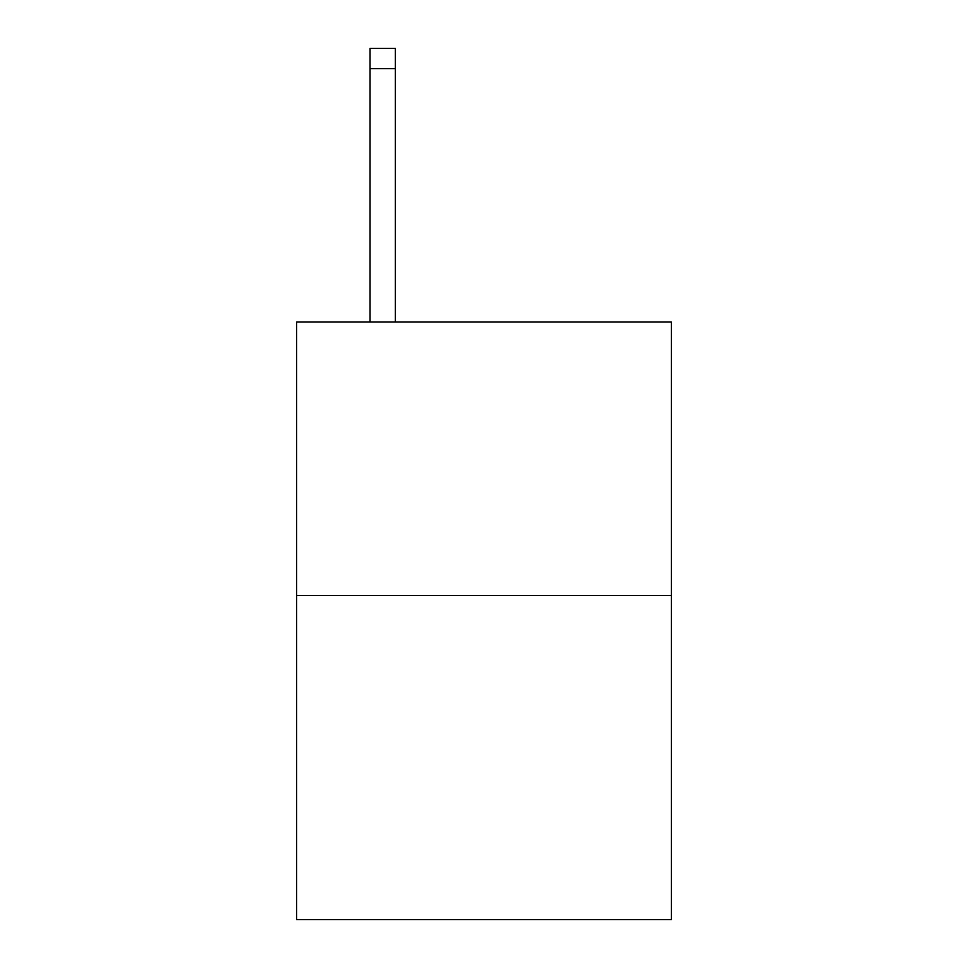 <?xml version="1.0" encoding="UTF-8"?>
<svg xmlns="http://www.w3.org/2000/svg" width="968" height="968" viewBox="0 0 968 968"><rect width="100%" height="100%" fill="white"/><g stroke="black" fill="none" stroke-linecap="round" stroke-linejoin="round"><path stroke-width="1.45" d="M671.369 595.514L671.369 322.054L296.632 322.054L296.632 919.6L671.369 919.6L671.369 595.514L296.632 595.514M395.38 322.054L395.38 68.655L370.066 68.655L370.066 48.4L395.38 48.4L395.38 68.655M370.066 322.054L370.066 68.655"/></g></svg>
